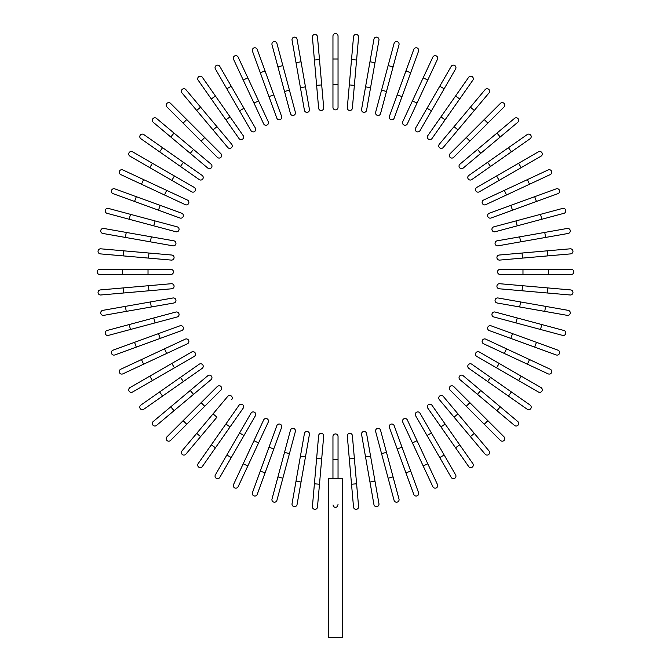 <?xml version="1.0" encoding="UTF-8"?>
<svg xmlns="http://www.w3.org/2000/svg" width="671" height="671" viewBox="0 0 671 671"><rect width="100%" height="100%" fill="white"/><g stroke="black" fill="none" stroke-linecap="round" stroke-linejoin="round"><path stroke-width="1.01" d="M338.041 36.091L338.041 107.318L338.041 84.429L332.959 84.429L332.959 36.091A2.541 2.541 0 0 1 335.5 33.55A2.541 2.541 0 0 1 338.041 36.091M332.959 107.318A2.541 2.541 0 0 0 335.5 109.868A2.541 2.541 0 0 0 338.041 107.318A2.541 2.541 0 0 1 335.5 109.868A2.541 2.541 0 0 1 332.959 107.318L332.959 84.429M317.484 36.771A2.541 2.541 0 0 0 314.724 34.456A2.541 2.541 0 0 0 312.418 37.215L314.405 60.021L319.48 59.576L317.484 36.771L323.69 107.729A2.541 2.541 0 0 1 321.375 110.48A2.541 2.541 0 0 1 318.624 108.165L314.405 60.021M297.06 39.237A2.541 2.541 0 0 0 294.108 37.173A2.541 2.541 0 0 0 292.044 40.117A2.541 2.541 0 0 1 294.108 37.173A2.541 2.541 0 0 1 297.06 39.237L301.036 61.782L297.06 39.237A2.541 2.541 0 0 0 294.108 37.173A2.541 2.541 0 0 0 292.044 40.117L296.02 62.663L301.036 61.782L309.423 109.381A2.541 2.541 0 0 1 307.36 112.325A2.541 2.541 0 0 1 304.416 110.262L296.02 62.663M305.448 86.836L300.44 87.716L304.416 110.262A2.541 2.541 0 0 0 307.36 112.325A2.541 2.541 0 0 0 309.423 109.381A2.541 2.541 0 0 1 307.36 112.325A2.541 2.541 0 0 1 304.416 110.262M276.922 43.472L282.852 65.582L276.922 43.472A2.541 2.541 0 0 0 273.81 41.669A2.541 2.541 0 0 0 272.007 44.789L277.937 66.899L272.007 44.789M295.357 112.267L289.436 90.157L295.357 112.267A2.541 2.541 0 0 1 293.562 115.387A2.541 2.541 0 0 1 290.442 113.584L277.937 66.899L284.521 91.474L289.436 90.157L282.852 65.582L277.937 66.899M257.236 49.444A2.541 2.541 0 0 0 253.982 47.926A2.541 2.541 0 0 0 252.455 51.189A2.541 2.541 0 0 1 253.982 47.926A2.541 2.541 0 0 1 257.236 49.444L265.07 70.958L257.236 49.444A2.541 2.541 0 0 0 253.982 47.926A2.541 2.541 0 0 0 252.455 51.189L260.289 72.694L265.07 70.958L281.602 116.377A2.541 2.541 0 0 1 280.075 119.639A2.541 2.541 0 0 1 276.821 118.113L260.289 72.694M238.146 57.11A2.541 2.541 0 0 0 234.766 55.886A2.541 2.541 0 0 0 233.533 59.266L243.212 80.008L233.533 59.266A2.541 2.541 0 0 1 234.766 55.886A2.541 2.541 0 0 1 238.146 57.11L247.825 77.861L238.146 57.11A2.541 2.541 0 0 0 234.766 55.886A2.541 2.541 0 0 0 233.533 59.266M268.249 121.669L258.57 100.918L268.249 121.669A2.541 2.541 0 0 1 267.016 125.049A2.541 2.541 0 0 1 263.636 123.816L243.212 80.008L247.825 77.861L258.57 100.918L253.965 103.066L263.636 123.816M219.794 66.412A2.541 2.541 0 0 0 216.322 65.481A2.541 2.541 0 0 0 215.391 68.962L226.84 88.782L215.391 68.962A2.541 2.541 0 0 1 216.322 65.481A2.541 2.541 0 0 1 219.794 66.412L231.243 86.24L219.794 66.412A2.541 2.541 0 0 0 216.322 65.481A2.541 2.541 0 0 0 215.391 68.962M255.408 128.102L243.967 108.274L255.408 128.102A2.541 2.541 0 0 1 254.477 131.575A2.541 2.541 0 0 1 251.004 130.644L226.84 88.782L231.243 86.24L243.967 108.274L239.555 110.816M243.179 135.626L230.052 116.871L243.179 135.626A2.541 2.541 0 0 1 242.558 139.165A2.541 2.541 0 0 1 239.019 138.545L211.29 98.956L215.458 96.037L202.332 77.282A2.541 2.541 0 0 0 198.784 76.653A2.541 2.541 0 0 0 198.163 80.201L211.29 98.956L198.163 80.201M215.458 96.037L230.052 116.871L225.884 119.79M185.875 89.629A2.541 2.541 0 0 0 182.286 89.318A2.541 2.541 0 0 0 181.975 92.9L196.695 110.438L200.587 107.167L185.875 89.629L231.654 144.19L216.943 126.651L213.042 129.922L196.695 110.438M231.654 144.19A2.541 2.541 0 0 1 231.344 147.771A2.541 2.541 0 0 1 227.763 147.461L213.042 129.922M170.551 103.359A2.541 2.541 0 0 0 166.962 103.359A2.541 2.541 0 0 0 166.962 106.957L183.149 123.145L166.962 106.957A2.541 2.541 0 0 1 166.962 103.359A2.541 2.541 0 0 1 170.551 103.359L186.748 119.547L170.551 103.359A2.541 2.541 0 0 0 166.962 103.359A2.541 2.541 0 0 0 166.962 106.957M220.918 153.726L204.73 137.538L220.918 153.726A2.541 2.541 0 0 1 220.918 157.324A2.541 2.541 0 0 1 217.32 157.324L183.149 123.145L186.748 119.547L204.73 137.538L201.132 141.136L217.32 157.324A2.541 2.541 0 0 0 220.918 157.324A2.541 2.541 0 0 0 220.918 153.726A2.541 2.541 0 0 1 220.918 157.324A2.541 2.541 0 0 1 217.32 157.324M156.494 118.381A2.541 2.541 0 0 0 152.913 118.692A2.541 2.541 0 0 0 153.223 122.273L170.761 136.993L174.032 133.093L156.494 118.381L211.055 164.16L193.516 149.448L190.245 153.349L170.761 136.993M207.784 168.06L190.245 153.349L207.784 168.06A2.541 2.541 0 0 0 211.373 167.75A2.541 2.541 0 0 0 211.055 164.16M143.795 134.569L162.55 147.695L143.795 134.569A2.541 2.541 0 0 0 140.247 135.19A2.541 2.541 0 0 0 140.876 138.729L159.631 151.864L140.876 138.729M183.384 162.29L202.139 175.416A2.541 2.541 0 0 1 202.768 178.964A2.541 2.541 0 0 1 199.22 179.585L159.631 151.864L162.55 147.695L183.384 162.29L180.465 166.458L199.22 179.585M132.556 151.797L152.384 163.246L132.556 151.797A2.541 2.541 0 0 0 129.075 152.728A2.541 2.541 0 0 0 130.006 156.2L149.834 167.649L130.006 156.2M174.41 175.961L194.238 187.41A2.541 2.541 0 0 1 195.169 190.883A2.541 2.541 0 0 1 191.696 191.814L149.834 167.649L152.384 163.246L174.41 175.961L171.868 180.365L191.696 191.814A2.541 2.541 0 0 0 195.169 190.883A2.541 2.541 0 0 0 194.238 187.41A2.541 2.541 0 0 1 195.169 190.883A2.541 2.541 0 0 1 191.696 191.814M120.705 174.552A2.541 2.541 0 0 1 119.48 171.172A2.541 2.541 0 0 1 122.86 169.939A2.541 2.541 0 0 0 119.48 171.172A2.541 2.541 0 0 0 120.705 174.552L141.455 184.231L120.705 174.552A2.541 2.541 0 0 1 119.48 171.172A2.541 2.541 0 0 1 122.86 169.939L187.41 200.042L166.66 190.371L164.512 194.976L141.455 184.231L143.611 179.618M187.41 200.042A2.541 2.541 0 0 1 188.643 203.422A2.541 2.541 0 0 1 185.263 204.655L164.512 194.976M136.297 196.695L114.783 188.861A2.541 2.541 0 0 0 111.52 190.379A2.541 2.541 0 0 0 113.038 193.642L134.552 201.476L136.297 196.695L181.715 213.227L160.201 205.393L158.457 210.174L134.552 201.476M179.971 218.008L158.457 210.174L179.971 218.008A2.541 2.541 0 0 0 183.233 216.481A2.541 2.541 0 0 0 181.715 213.227A2.541 2.541 0 0 1 183.233 216.481A2.541 2.541 0 0 1 179.971 218.008A2.541 2.541 0 0 0 183.233 216.481A2.541 2.541 0 0 0 181.715 213.227M108.383 208.413L130.493 214.343L108.383 208.413A2.541 2.541 0 0 0 105.263 210.216A2.541 2.541 0 0 0 107.066 213.328L129.176 219.258L107.066 213.328M177.186 226.848L155.068 220.927L177.186 226.848A2.541 2.541 0 0 1 178.981 229.968A2.541 2.541 0 0 1 175.869 231.763L129.176 219.258L130.493 214.343L155.068 220.927L153.751 225.842M103.711 228.45A2.541 2.541 0 0 0 100.767 230.514A2.541 2.541 0 0 0 102.831 233.458A2.541 2.541 0 0 1 100.767 230.514A2.541 2.541 0 0 1 103.711 228.45L173.856 240.822L151.31 236.846L150.43 241.854L102.831 233.458A2.541 2.541 0 0 1 100.767 230.514A2.541 2.541 0 0 1 103.711 228.45M173.856 240.822A2.541 2.541 0 0 1 175.919 243.766A2.541 2.541 0 0 1 172.975 245.829A2.541 2.541 0 0 0 175.919 243.766A2.541 2.541 0 0 0 173.856 240.822A2.541 2.541 0 0 1 175.919 243.766A2.541 2.541 0 0 1 172.975 245.829L150.43 241.854M100.809 248.815A2.541 2.541 0 0 0 98.05 251.13A2.541 2.541 0 0 0 100.365 253.89L123.17 255.886L123.615 250.811L100.809 248.815L171.768 255.03A2.541 2.541 0 0 1 174.074 257.781A2.541 2.541 0 0 1 171.323 260.096L123.17 255.886M122.583 269.365L99.685 269.365A2.541 2.541 0 0 0 97.144 271.906A2.541 2.541 0 0 0 99.685 274.447L122.583 274.447L122.583 269.365L170.912 269.365A2.541 2.541 0 0 1 173.462 271.906A2.541 2.541 0 0 1 170.912 274.447L122.583 274.447M100.365 289.922A2.541 2.541 0 0 0 98.05 292.682A2.541 2.541 0 0 0 100.809 294.988L123.615 292.992L123.17 287.926L100.365 289.922L171.323 283.716A2.541 2.541 0 0 1 174.074 286.031A2.541 2.541 0 0 1 171.768 288.782L123.615 292.992M102.831 310.346A2.541 2.541 0 0 0 100.767 313.298A2.541 2.541 0 0 0 103.711 315.362A2.541 2.541 0 0 1 100.767 313.298A2.541 2.541 0 0 1 102.831 310.346L125.376 306.37L102.831 310.346A2.541 2.541 0 0 0 100.767 313.298A2.541 2.541 0 0 0 103.711 315.362L126.257 311.386L125.376 306.37L172.975 297.983A2.541 2.541 0 0 1 175.919 300.046A2.541 2.541 0 0 1 173.856 302.99L126.257 311.386M150.43 301.958L151.31 306.966L173.856 302.99A2.541 2.541 0 0 0 175.919 300.046A2.541 2.541 0 0 0 172.975 297.983A2.541 2.541 0 0 1 175.919 300.046A2.541 2.541 0 0 1 173.856 302.99M107.066 330.476L129.176 324.554L107.066 330.476A2.541 2.541 0 0 0 105.263 333.596A2.541 2.541 0 0 0 108.383 335.391L130.493 329.469L108.383 335.391M153.751 317.97L175.869 312.049A2.541 2.541 0 0 1 178.981 313.843A2.541 2.541 0 0 1 177.186 316.964L130.493 329.469L155.068 322.885L153.751 317.97L129.176 324.554L130.493 329.469M113.038 350.17A2.541 2.541 0 0 0 111.52 353.424A2.541 2.541 0 0 0 114.783 354.951A2.541 2.541 0 0 1 111.52 353.424A2.541 2.541 0 0 1 113.038 350.17L134.552 342.336L113.038 350.17A2.541 2.541 0 0 0 111.52 353.424A2.541 2.541 0 0 0 114.783 354.951L136.297 347.117L134.552 342.336L179.971 325.804A2.541 2.541 0 0 1 183.233 327.322A2.541 2.541 0 0 1 181.715 330.585L136.297 347.117M120.705 369.26A2.541 2.541 0 0 0 119.48 372.64A2.541 2.541 0 0 0 122.86 373.864L143.611 364.194L122.86 373.864A2.541 2.541 0 0 1 119.48 372.64A2.541 2.541 0 0 1 120.705 369.26L141.455 359.581L120.705 369.26A2.541 2.541 0 0 0 119.48 372.64A2.541 2.541 0 0 0 122.86 373.864M185.263 339.157L164.512 348.828L185.263 339.157A2.541 2.541 0 0 1 188.643 340.39A2.541 2.541 0 0 1 187.41 343.77L143.611 364.194L141.455 359.581L164.512 348.828L166.66 353.441L187.41 343.77M130.006 387.603A2.541 2.541 0 0 0 129.075 391.084A2.541 2.541 0 0 0 132.556 392.015A2.541 2.541 0 0 1 129.075 391.084A2.541 2.541 0 0 1 130.006 387.603L191.696 351.99L171.868 363.439L174.41 367.851L132.556 392.015A2.541 2.541 0 0 1 129.075 391.084A2.541 2.541 0 0 1 130.006 387.603M191.696 351.99A2.541 2.541 0 0 1 195.169 352.929A2.541 2.541 0 0 1 194.238 356.402L174.41 367.851M199.22 364.219L180.465 377.354L199.22 364.219A2.541 2.541 0 0 1 202.768 364.848A2.541 2.541 0 0 1 202.139 368.387L162.55 396.116L159.631 391.948L140.876 405.074A2.541 2.541 0 0 0 140.247 408.622A2.541 2.541 0 0 0 143.795 409.243L162.55 396.116L143.795 409.243M159.631 391.948L180.465 377.354L183.384 381.522M153.223 421.531L170.761 406.819L153.223 421.531A2.541 2.541 0 0 0 152.913 425.12A2.541 2.541 0 0 0 156.494 425.431L174.032 410.711L156.494 425.431M207.784 375.752L190.245 390.463L207.784 375.752A2.541 2.541 0 0 1 211.373 376.062A2.541 2.541 0 0 1 211.055 379.643L174.032 410.711L170.761 406.819L190.245 390.463L193.516 394.363M166.962 436.846A2.541 2.541 0 0 0 166.962 440.444A2.541 2.541 0 0 0 170.551 440.444L186.748 424.257L170.551 440.444A2.541 2.541 0 0 1 166.962 440.444A2.541 2.541 0 0 1 166.962 436.846L183.149 420.658L166.962 436.846A2.541 2.541 0 0 0 166.962 440.444A2.541 2.541 0 0 0 170.551 440.444M217.32 386.488L201.132 402.675L217.32 386.488A2.541 2.541 0 0 1 220.918 386.488A2.541 2.541 0 0 1 220.918 390.086L186.748 424.257L183.149 420.658L201.132 402.675L204.73 406.274L220.918 390.086A2.541 2.541 0 0 0 220.918 386.488A2.541 2.541 0 0 0 217.32 386.488A2.541 2.541 0 0 1 220.918 386.488A2.541 2.541 0 0 1 220.918 390.086M196.695 433.374L227.763 396.351L213.042 413.89L216.943 417.161L200.587 436.645L196.695 433.374L181.975 450.912A2.541 2.541 0 0 0 182.286 454.493A2.541 2.541 0 0 0 185.875 454.183L200.587 436.645L185.875 454.183M231.654 399.622A2.541 2.541 0 0 0 231.344 396.033A2.541 2.541 0 0 0 227.763 396.351M198.163 463.611A2.541 2.541 0 0 0 198.784 467.15A2.541 2.541 0 0 0 202.332 466.53L215.458 447.775L211.29 444.856L198.163 463.611L239.019 405.267A2.541 2.541 0 0 1 242.558 404.638A2.541 2.541 0 0 1 243.179 408.186L215.458 447.775M225.884 424.022L230.052 426.941L243.179 408.186M215.391 474.85A2.541 2.541 0 0 0 216.322 478.322A2.541 2.541 0 0 0 219.794 477.391L231.243 457.572L226.84 455.022L215.391 474.85L251.004 413.168L239.555 432.996L243.967 435.538L231.243 457.572M255.408 415.71L243.967 435.538L255.408 415.71A2.541 2.541 0 0 0 254.477 412.237A2.541 2.541 0 0 0 251.004 413.168A2.541 2.541 0 0 1 254.477 412.237A2.541 2.541 0 0 1 255.408 415.71A2.541 2.541 0 0 0 254.477 412.237A2.541 2.541 0 0 0 251.004 413.168M233.533 484.546A2.541 2.541 0 0 0 234.766 487.926A2.541 2.541 0 0 0 238.146 486.693A2.541 2.541 0 0 1 234.766 487.926A2.541 2.541 0 0 1 233.533 484.546L243.212 463.795L233.533 484.546A2.541 2.541 0 0 0 234.766 487.926A2.541 2.541 0 0 0 238.146 486.693L247.825 465.951L243.212 463.795L263.636 419.996L253.965 440.746L258.57 442.894L247.825 465.951M263.636 419.996A2.541 2.541 0 0 1 267.016 418.763A2.541 2.541 0 0 1 268.249 422.143L258.57 442.894M260.289 471.109L252.455 492.623A2.541 2.541 0 0 0 253.982 495.886A2.541 2.541 0 0 0 257.236 494.368L265.07 472.854L260.289 471.109L268.987 447.205L276.821 425.691L268.987 447.205L273.768 448.949L265.07 472.854M276.821 425.691A2.541 2.541 0 0 1 280.075 424.173A2.541 2.541 0 0 1 281.602 427.435A2.541 2.541 0 0 0 280.075 424.173A2.541 2.541 0 0 0 276.821 425.691A2.541 2.541 0 0 1 280.075 424.173A2.541 2.541 0 0 1 281.602 427.435L273.768 448.949M272.007 499.023A2.541 2.541 0 0 0 273.81 502.134A2.541 2.541 0 0 0 276.922 500.34L282.852 478.222L277.937 476.905L272.007 499.023L290.442 430.22L284.521 452.338L289.436 453.655L282.852 478.222M295.357 431.537L289.436 453.655L295.357 431.537A2.541 2.541 0 0 0 293.562 428.425A2.541 2.541 0 0 0 290.442 430.22M292.044 503.695A2.541 2.541 0 0 0 294.108 506.639A2.541 2.541 0 0 0 297.06 504.575L301.036 482.03L297.06 504.575A2.541 2.541 0 0 1 294.108 506.639A2.541 2.541 0 0 1 292.044 503.695L296.02 481.149L292.044 503.695A2.541 2.541 0 0 0 294.108 506.639A2.541 2.541 0 0 0 297.06 504.575M304.416 433.55A2.541 2.541 0 0 1 307.36 431.487A2.541 2.541 0 0 1 309.423 434.431A2.541 2.541 0 0 0 307.36 431.487A2.541 2.541 0 0 0 304.416 433.55L300.44 456.095L304.416 433.55A2.541 2.541 0 0 1 307.36 431.487A2.541 2.541 0 0 1 309.423 434.431L301.036 482.03L296.02 481.149L300.44 456.095L305.448 456.976M312.418 506.597A2.541 2.541 0 0 0 314.724 509.356A2.541 2.541 0 0 0 317.484 507.041L319.48 484.236L314.405 483.791L312.418 506.597L318.624 435.638A2.541 2.541 0 0 1 321.375 433.332A2.541 2.541 0 0 1 323.69 436.083L319.48 484.236M338.041 504.198L337.966 504.936M337.739 505.674L337.404 506.295M336.976 506.79L336.515 507.133M336.02 507.335L335.5 507.41M332.959 478.717L332.959 459.383L338.041 459.383L338.041 436.486L338.041 478.717M342.369 478.717L328.631 478.717L328.631 637.45L342.369 637.45L342.369 478.717M332.959 459.383L332.959 436.486A2.541 2.541 0 0 1 335.5 433.944A2.541 2.541 0 0 1 338.041 436.486A2.541 2.541 0 0 0 335.5 433.944A2.541 2.541 0 0 0 332.959 436.486M334.98 507.335L334.485 507.133M334.024 506.79L333.596 506.295M333.261 505.674L333.034 504.936M353.516 507.041A2.541 2.541 0 0 0 356.276 509.356A2.541 2.541 0 0 0 358.582 506.597L356.595 483.791L351.52 484.236L353.516 507.041L347.31 436.083A2.541 2.541 0 0 1 349.625 433.332A2.541 2.541 0 0 1 352.376 435.638L356.595 483.791M373.94 504.575A2.541 2.541 0 0 0 376.892 506.639A2.541 2.541 0 0 0 378.956 503.695A2.541 2.541 0 0 1 376.892 506.639A2.541 2.541 0 0 1 373.94 504.575L369.964 482.03L373.94 504.575A2.541 2.541 0 0 0 376.892 506.639A2.541 2.541 0 0 0 378.956 503.695L374.98 481.149L369.964 482.03L361.577 434.431L365.552 456.976L370.56 456.095L374.98 481.149M366.584 433.55L370.56 456.095L366.584 433.55A2.541 2.541 0 0 0 363.64 431.487A2.541 2.541 0 0 0 361.577 434.431A2.541 2.541 0 0 1 363.64 431.487A2.541 2.541 0 0 1 366.584 433.55A2.541 2.541 0 0 0 363.64 431.487A2.541 2.541 0 0 0 361.577 434.431M394.078 500.34L388.148 478.222L394.078 500.34A2.541 2.541 0 0 0 397.19 502.134A2.541 2.541 0 0 0 398.993 499.023L393.063 476.905L398.993 499.023M375.643 431.537L381.564 453.655L375.643 431.537A2.541 2.541 0 0 1 377.438 428.425A2.541 2.541 0 0 1 380.558 430.22L393.063 476.905L386.479 452.338L381.564 453.655L388.148 478.222L393.063 476.905M413.764 494.368A2.541 2.541 0 0 0 417.018 495.886A2.541 2.541 0 0 0 418.545 492.623A2.541 2.541 0 0 1 417.018 495.886A2.541 2.541 0 0 1 413.764 494.368L405.93 472.854L413.764 494.368A2.541 2.541 0 0 0 417.018 495.886A2.541 2.541 0 0 0 418.545 492.623L410.711 471.109L405.93 472.854L389.398 427.435A2.541 2.541 0 0 1 390.925 424.173A2.541 2.541 0 0 1 394.179 425.691L410.711 471.109M432.854 486.693A2.541 2.541 0 0 0 436.234 487.926A2.541 2.541 0 0 0 437.467 484.546L427.788 463.795L437.467 484.546A2.541 2.541 0 0 1 436.234 487.926A2.541 2.541 0 0 1 432.854 486.693L423.175 465.951L432.854 486.693A2.541 2.541 0 0 0 436.234 487.926A2.541 2.541 0 0 0 437.467 484.546M402.751 422.143L412.43 442.894L402.751 422.143A2.541 2.541 0 0 1 403.984 418.763A2.541 2.541 0 0 1 407.364 419.996L427.788 463.795L423.175 465.951L412.43 442.894L417.035 440.746L407.364 419.996M451.206 477.391A2.541 2.541 0 0 0 454.678 478.322A2.541 2.541 0 0 0 455.609 474.85A2.541 2.541 0 0 1 454.678 478.322A2.541 2.541 0 0 1 451.206 477.391L415.592 415.71L427.033 435.538L431.445 432.996L455.609 474.85A2.541 2.541 0 0 1 454.678 478.322A2.541 2.541 0 0 1 451.206 477.391M415.592 415.71A2.541 2.541 0 0 1 416.523 412.237A2.541 2.541 0 0 1 419.996 413.168L431.445 432.996M427.821 408.186L440.948 426.941L427.821 408.186A2.541 2.541 0 0 1 428.442 404.638A2.541 2.541 0 0 1 431.981 405.267L459.71 444.856L455.542 447.775L468.668 466.53A2.541 2.541 0 0 0 472.216 467.15A2.541 2.541 0 0 0 472.837 463.611L459.71 444.856L472.837 463.611M455.542 447.775L440.948 426.941L445.116 424.022M485.125 454.183A2.541 2.541 0 0 0 488.714 454.493A2.541 2.541 0 0 0 489.025 450.912L474.305 433.374L470.413 436.645L485.125 454.183L439.346 399.622L454.057 417.161L457.957 413.89L474.305 433.374M439.346 399.622A2.541 2.541 0 0 1 439.656 396.033A2.541 2.541 0 0 1 443.237 396.351L457.957 413.89M500.449 440.444A2.541 2.541 0 0 0 504.038 440.444A2.541 2.541 0 0 0 504.038 436.846L487.851 420.658L504.038 436.846A2.541 2.541 0 0 1 504.038 440.444A2.541 2.541 0 0 1 500.449 440.444L484.252 424.257L500.449 440.444A2.541 2.541 0 0 0 504.038 440.444A2.541 2.541 0 0 0 504.038 436.846M450.082 390.086L466.27 406.274L450.082 390.086A2.541 2.541 0 0 1 450.082 386.488A2.541 2.541 0 0 1 453.68 386.488L487.851 420.658L484.252 424.257L466.27 406.274L469.868 402.675L453.68 386.488A2.541 2.541 0 0 0 450.082 386.488A2.541 2.541 0 0 0 450.082 390.086A2.541 2.541 0 0 1 450.082 386.488A2.541 2.541 0 0 1 453.68 386.488M514.506 425.431A2.541 2.541 0 0 0 518.087 425.12A2.541 2.541 0 0 0 517.777 421.531L500.239 406.819L496.968 410.711L514.506 425.431L459.945 379.643L477.484 394.363L480.755 390.463L500.239 406.819M463.216 375.752L480.755 390.463L463.216 375.752A2.541 2.541 0 0 0 459.627 376.062A2.541 2.541 0 0 0 459.945 379.643M527.205 409.243A2.541 2.541 0 0 0 530.753 408.622A2.541 2.541 0 0 0 530.124 405.074L511.369 391.948L508.45 396.116L527.205 409.243L468.861 368.387A2.541 2.541 0 0 1 468.232 364.848A2.541 2.541 0 0 1 471.78 364.219L511.369 391.948M487.616 381.522L490.535 377.354L471.78 364.219M538.444 392.015A2.541 2.541 0 0 0 541.925 391.084A2.541 2.541 0 0 0 540.994 387.603L521.166 376.163L518.616 380.566L538.444 392.015L476.762 356.402L496.59 367.851L499.132 363.439L521.166 376.163M479.304 351.99L499.132 363.439L479.304 351.99A2.541 2.541 0 0 0 475.831 352.929A2.541 2.541 0 0 0 476.762 356.402A2.541 2.541 0 0 1 475.831 352.929A2.541 2.541 0 0 1 479.304 351.99A2.541 2.541 0 0 0 475.831 352.929A2.541 2.541 0 0 0 476.762 356.402M548.14 373.864A2.541 2.541 0 0 0 551.52 372.64A2.541 2.541 0 0 0 550.295 369.26A2.541 2.541 0 0 1 551.52 372.64A2.541 2.541 0 0 1 548.14 373.864L527.389 364.194L548.14 373.864A2.541 2.541 0 0 0 551.52 372.64A2.541 2.541 0 0 0 550.295 369.26L529.545 359.581L527.389 364.194L483.59 343.77L504.34 353.441L506.488 348.828L529.545 359.581M483.59 343.77A2.541 2.541 0 0 1 482.357 340.39A2.541 2.541 0 0 1 485.737 339.157L506.488 348.828M534.703 347.117L556.217 354.951A2.541 2.541 0 0 0 559.48 353.424A2.541 2.541 0 0 0 557.962 350.17L536.448 342.336L534.703 347.117L489.285 330.585L510.799 338.419L512.543 333.638L536.448 342.336M489.285 330.585A2.541 2.541 0 0 1 487.767 327.322A2.541 2.541 0 0 1 491.029 325.804A2.541 2.541 0 0 0 487.767 327.322A2.541 2.541 0 0 0 489.285 330.585A2.541 2.541 0 0 1 487.767 327.322A2.541 2.541 0 0 1 491.029 325.804L512.543 333.638M562.617 335.391A2.541 2.541 0 0 0 565.737 333.596A2.541 2.541 0 0 0 563.934 330.476L541.824 324.554L540.507 329.469L562.617 335.391L493.814 316.964L515.932 322.885L517.249 317.97L541.824 324.554M493.814 316.964A2.541 2.541 0 0 1 492.019 313.843A2.541 2.541 0 0 1 495.131 312.049L517.249 317.97M567.289 315.362A2.541 2.541 0 0 0 570.233 313.298A2.541 2.541 0 0 0 568.169 310.346A2.541 2.541 0 0 1 570.233 313.298A2.541 2.541 0 0 1 567.289 315.362L497.144 302.99L519.69 306.966L520.57 301.958L568.169 310.346A2.541 2.541 0 0 1 570.233 313.298A2.541 2.541 0 0 1 567.289 315.362M497.144 302.99A2.541 2.541 0 0 1 495.081 300.046A2.541 2.541 0 0 1 498.025 297.983A2.541 2.541 0 0 0 495.081 300.046A2.541 2.541 0 0 0 497.144 302.99A2.541 2.541 0 0 1 495.081 300.046A2.541 2.541 0 0 1 498.025 297.983L520.57 301.958M570.191 294.988A2.541 2.541 0 0 0 572.95 292.682A2.541 2.541 0 0 0 570.635 289.922L547.83 287.926L547.385 292.992L570.191 294.988L499.232 288.782A2.541 2.541 0 0 1 496.926 286.031A2.541 2.541 0 0 1 499.677 283.716L547.83 287.926M548.417 274.447L571.315 274.447A2.541 2.541 0 0 0 573.856 271.906A2.541 2.541 0 0 0 571.315 269.365L548.417 269.365L548.417 274.447L500.088 274.447A2.541 2.541 0 0 1 497.538 271.906A2.541 2.541 0 0 1 500.088 269.365L548.417 269.365M570.635 253.89L547.83 255.886L570.635 253.89A2.541 2.541 0 0 0 572.95 251.13A2.541 2.541 0 0 0 570.191 248.815L547.385 250.811L570.191 248.815M522.491 258.1L499.677 260.096A2.541 2.541 0 0 1 496.926 257.781A2.541 2.541 0 0 1 499.232 255.03L547.385 250.811L547.83 255.886L522.491 258.1L522.046 253.034M568.169 233.458A2.541 2.541 0 0 0 570.233 230.514A2.541 2.541 0 0 0 567.289 228.45A2.541 2.541 0 0 1 570.233 230.514A2.541 2.541 0 0 1 568.169 233.458L545.624 237.433L568.169 233.458A2.541 2.541 0 0 0 570.233 230.514A2.541 2.541 0 0 0 567.289 228.45L544.743 232.426L545.624 237.433L520.57 241.854L498.025 245.829L520.57 241.854L519.69 236.846L544.743 232.426M498.025 245.829A2.541 2.541 0 0 1 495.081 243.766A2.541 2.541 0 0 1 497.144 240.822A2.541 2.541 0 0 0 495.081 243.766A2.541 2.541 0 0 0 498.025 245.829A2.541 2.541 0 0 1 495.081 243.766A2.541 2.541 0 0 1 497.144 240.822L519.69 236.846M563.934 213.328L541.824 219.258L563.934 213.328A2.541 2.541 0 0 0 565.737 210.216A2.541 2.541 0 0 0 562.617 208.413L540.507 214.343L562.617 208.413M495.131 231.763L517.249 225.842L495.131 231.763A2.541 2.541 0 0 1 492.019 229.968A2.541 2.541 0 0 1 493.814 226.848L540.507 214.343L515.932 220.927L517.249 225.842L541.824 219.258L540.507 214.343M557.962 193.642A2.541 2.541 0 0 0 559.48 190.379A2.541 2.541 0 0 0 556.217 188.861L534.703 196.695L556.217 188.861A2.541 2.541 0 0 1 559.48 190.379A2.541 2.541 0 0 1 557.962 193.642L536.448 201.476L557.962 193.642A2.541 2.541 0 0 0 559.48 190.379A2.541 2.541 0 0 0 556.217 188.861M512.543 210.174L491.029 218.008A2.541 2.541 0 0 1 487.767 216.481A2.541 2.541 0 0 1 489.285 213.227L534.703 196.695L536.448 201.476L512.543 210.174L510.799 205.393M550.295 174.552A2.541 2.541 0 0 0 551.52 171.172A2.541 2.541 0 0 0 548.14 169.939L527.389 179.618L548.14 169.939A2.541 2.541 0 0 1 551.52 171.172A2.541 2.541 0 0 1 550.295 174.552L529.545 184.231L550.295 174.552A2.541 2.541 0 0 0 551.52 171.172A2.541 2.541 0 0 0 548.14 169.939M485.737 204.655L506.488 194.976L485.737 204.655A2.541 2.541 0 0 1 482.357 203.422A2.541 2.541 0 0 1 483.59 200.042L527.389 179.618L529.545 184.231L506.488 194.976L504.34 190.371L483.59 200.042M540.994 156.2A2.541 2.541 0 0 0 541.925 152.728A2.541 2.541 0 0 0 538.444 151.797A2.541 2.541 0 0 1 541.925 152.728A2.541 2.541 0 0 1 540.994 156.2L479.304 191.814L499.132 180.365L496.59 175.961L538.444 151.797A2.541 2.541 0 0 1 541.925 152.728A2.541 2.541 0 0 1 540.994 156.2M479.304 191.814A2.541 2.541 0 0 1 475.831 190.883A2.541 2.541 0 0 1 476.762 187.41L496.59 175.961M471.78 179.585L490.535 166.458L471.78 179.585A2.541 2.541 0 0 1 468.232 178.964A2.541 2.541 0 0 1 468.861 175.416L508.45 147.695L511.369 151.864L530.124 138.729A2.541 2.541 0 0 0 530.753 135.19A2.541 2.541 0 0 0 527.205 134.569L508.45 147.695L527.205 134.569M511.369 151.864L490.535 166.458L487.616 162.29M517.777 122.273L500.239 136.993L517.777 122.273A2.541 2.541 0 0 0 518.087 118.692A2.541 2.541 0 0 0 514.506 118.381L496.968 133.093L514.506 118.381M463.216 168.06L480.755 153.349L463.216 168.06A2.541 2.541 0 0 1 459.627 167.75A2.541 2.541 0 0 1 459.945 164.16L496.968 133.093L500.239 136.993L480.755 153.349L477.484 149.448M504.038 106.957A2.541 2.541 0 0 0 504.038 103.359A2.541 2.541 0 0 0 500.449 103.359L484.252 119.547L500.449 103.359A2.541 2.541 0 0 1 504.038 103.359A2.541 2.541 0 0 1 504.038 106.957L487.851 123.145L504.038 106.957A2.541 2.541 0 0 0 504.038 103.359A2.541 2.541 0 0 0 500.449 103.359M469.868 141.136L453.68 157.324A2.541 2.541 0 0 1 450.082 157.324A2.541 2.541 0 0 1 450.082 153.726L484.252 119.547L487.851 123.145L469.868 141.136L466.27 137.538L450.082 153.726A2.541 2.541 0 0 0 450.082 157.324A2.541 2.541 0 0 0 453.68 157.324A2.541 2.541 0 0 1 450.082 157.324A2.541 2.541 0 0 1 450.082 153.726M489.025 92.9A2.541 2.541 0 0 0 488.714 89.318A2.541 2.541 0 0 0 485.125 89.629L470.413 107.167L474.305 110.438L489.025 92.9L443.237 147.461L457.957 129.922L454.057 126.651L470.413 107.167M439.346 144.19L454.057 126.651L439.346 144.19A2.541 2.541 0 0 0 439.656 147.771A2.541 2.541 0 0 0 443.237 147.461M472.837 80.201A2.541 2.541 0 0 0 472.216 76.653A2.541 2.541 0 0 0 468.668 77.282L455.542 96.037L459.71 98.956L472.837 80.201L431.981 138.545A2.541 2.541 0 0 1 428.442 139.165A2.541 2.541 0 0 1 427.821 135.626L455.542 96.037M445.116 119.79L440.948 116.871L427.821 135.626M455.609 68.962A2.541 2.541 0 0 0 454.678 65.481A2.541 2.541 0 0 0 451.206 66.412L439.757 86.24L444.16 88.782L455.609 68.962L419.996 130.644L431.445 110.816L427.033 108.274L439.757 86.24M419.996 130.644A2.541 2.541 0 0 1 416.523 131.575A2.541 2.541 0 0 1 415.592 128.102A2.541 2.541 0 0 0 416.523 131.575A2.541 2.541 0 0 0 419.996 130.644A2.541 2.541 0 0 1 416.523 131.575A2.541 2.541 0 0 1 415.592 128.102L427.033 108.274M437.467 59.266A2.541 2.541 0 0 0 436.234 55.886A2.541 2.541 0 0 0 432.854 57.11L423.175 77.861L432.854 57.11A2.541 2.541 0 0 1 436.234 55.886A2.541 2.541 0 0 1 437.467 59.266L427.788 80.008L437.467 59.266A2.541 2.541 0 0 0 436.234 55.886A2.541 2.541 0 0 0 432.854 57.11M407.364 123.816L417.035 103.066L407.364 123.816A2.541 2.541 0 0 1 403.984 125.049A2.541 2.541 0 0 1 402.751 121.669L423.175 77.861L427.788 80.008L417.035 103.066L412.43 100.918M410.711 72.694L418.545 51.189A2.541 2.541 0 0 0 417.018 47.926A2.541 2.541 0 0 0 413.764 49.444L405.93 70.958L410.711 72.694L402.013 96.599L394.179 118.113L402.013 96.599L397.232 94.863L405.93 70.958M394.179 118.113A2.541 2.541 0 0 1 390.925 119.639A2.541 2.541 0 0 1 389.398 116.377A2.541 2.541 0 0 0 390.925 119.639A2.541 2.541 0 0 0 394.179 118.113A2.541 2.541 0 0 1 390.925 119.639A2.541 2.541 0 0 1 389.398 116.377L397.232 94.863M398.993 44.789A2.541 2.541 0 0 0 397.19 41.669A2.541 2.541 0 0 0 394.078 43.472L388.148 65.582L393.063 66.899L398.993 44.789L380.558 113.584L386.479 91.474L381.564 90.157L388.148 65.582M375.643 112.267L381.564 90.157L375.643 112.267A2.541 2.541 0 0 0 377.438 115.387A2.541 2.541 0 0 0 380.558 113.584M378.956 40.117A2.541 2.541 0 0 0 376.892 37.173A2.541 2.541 0 0 0 373.94 39.237A2.541 2.541 0 0 1 376.892 37.173A2.541 2.541 0 0 1 378.956 40.117L366.584 110.262L370.56 87.716L365.552 86.836L373.94 39.237A2.541 2.541 0 0 1 376.892 37.173A2.541 2.541 0 0 1 378.956 40.117M366.584 110.262A2.541 2.541 0 0 1 363.64 112.325A2.541 2.541 0 0 1 361.577 109.381A2.541 2.541 0 0 0 363.64 112.325A2.541 2.541 0 0 0 366.584 110.262A2.541 2.541 0 0 1 363.64 112.325A2.541 2.541 0 0 1 361.577 109.381L365.552 86.836M358.582 37.215A2.541 2.541 0 0 0 356.276 34.456A2.541 2.541 0 0 0 353.516 36.771L351.52 59.576L356.595 60.021L358.582 37.215L352.376 108.165A2.541 2.541 0 0 1 349.625 110.48A2.541 2.541 0 0 1 347.31 107.729L351.52 59.576M332.959 58.989L338.041 58.989M316.628 85.36L321.694 84.915M268.987 96.599L273.768 94.863M125.376 237.433L126.257 232.426M148.509 258.1L148.954 253.034M148.023 274.447L148.023 269.365M148.954 290.778L148.509 285.712M160.201 338.419L158.457 333.638M152.384 380.566L149.834 376.163M321.694 458.889L316.628 458.452M354.372 458.452L349.306 458.889M402.013 447.205L397.232 448.949M444.16 455.022L439.757 457.572M545.624 306.37L544.743 311.386M522.491 285.712L522.046 290.778M522.977 269.365L522.977 274.447M518.616 163.246L521.166 167.649M369.964 61.782L374.98 62.663M349.306 84.915L354.372 85.36"/></g></svg>
